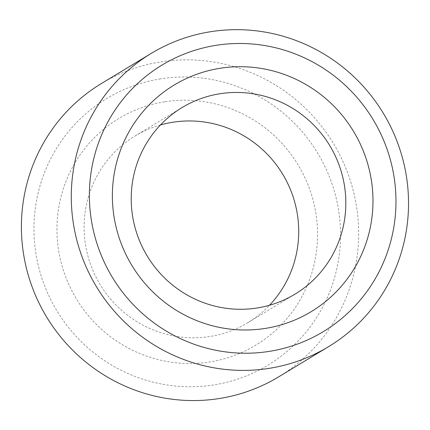<?xml version="1.0" encoding="UTF-8"?>
<svg xmlns="http://www.w3.org/2000/svg" width="430" height="430" viewBox="0 0 430 430"><rect width="100%" height="100%" fill="white"/><g stroke="black" fill="none" stroke-linecap="round" stroke-linejoin="round"><path stroke-width="0.32" stroke-dasharray="2.15 1.61" d="M160.438 124.969A109.048 106.661 58.8 0 0 134.966 136.057A109.048 106.661 58.8 0 0 100.142 284.569A109.048 106.661 58.8 0 0 247.847 322.672A109.048 106.661 58.8 0 0 269.486 305.257M160.546 78.873A155.784 152.376 58.8 0 0 69.875 329.16A155.784 152.376 58.8 0 0 331.331 287.606A155.784 152.376 58.8 0 0 160.546 78.873M278.71 376.825A171.36 167.614 58.8 0 0 347.569 172.602A171.36 167.614 58.8 0 0 160.648 61.893A171.36 167.614 58.8 0 0 101.335 83.581M164.55 101.824A132.413 129.521 58.8 0 0 87.478 314.567A132.413 129.521 58.8 0 0 309.718 279.247A132.413 129.521 58.8 0 0 164.55 101.824M182.083 107.559L134.966 136.057M294.958 294.174L247.847 322.672"/><path stroke-width="0.64" d="M219.827 93.761A109.048 106.661 58.8 0 0 182.083 107.559A109.048 106.661 58.8 0 0 147.253 256.07A109.048 106.661 58.8 0 0 294.958 294.174A109.048 106.661 58.8 0 0 338.781 164.212A109.048 106.661 58.8 0 0 219.827 93.761M269.486 305.257A109.048 106.661 58.8 0 0 285.832 179.74A109.048 106.661 58.8 0 0 172.715 122.26A109.048 106.661 58.8 0 0 160.438 124.969M151.215 53.406L101.335 83.581A171.36 167.614 58.8 0 0 46.601 316.953A171.36 167.614 58.8 0 0 278.71 376.825L328.595 346.65A171.36 167.614 58.8 0 0 397.454 142.427A171.36 167.614 58.8 0 0 210.528 31.723A171.36 167.614 58.8 0 0 151.215 53.406A171.36 167.614 58.8 0 0 96.487 286.778A171.36 167.614 58.8 0 0 328.595 346.65M215.973 45.343A155.784 152.376 58.8 0 0 125.302 295.63A155.784 152.376 58.8 0 0 386.758 254.082A155.784 152.376 58.8 0 0 215.973 45.343M219.977 68.295A132.413 129.521 58.8 0 0 142.905 281.037A132.413 129.521 58.8 0 0 365.145 245.718A132.413 129.521 58.8 0 0 219.977 68.295"/></g></svg>
